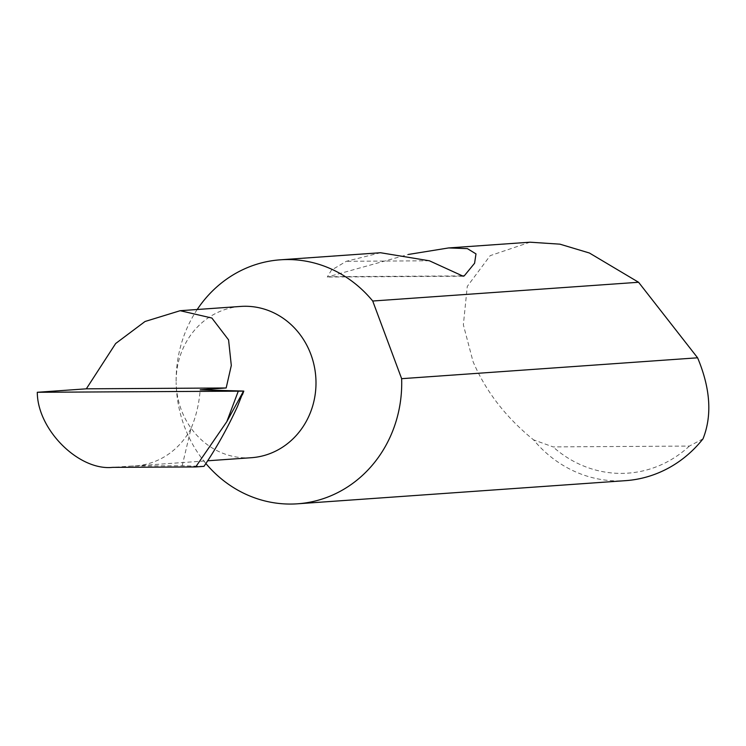<?xml version="1.0" encoding="UTF-8"?>
<svg xmlns="http://www.w3.org/2000/svg" width="746" height="746" viewBox="0 0 746 746"><rect width="100%" height="100%" fill="white"/><g stroke="black" fill="none" stroke-linecap="round" stroke-linejoin="round"><path stroke-width="0.56" stroke-dasharray="3.73 2.8" d="M197.214 309.497A122.297 112.749 -94 0 0 176.149 382.493A75.831 69.9 86 0 1 240.734 306.429M380.535 252.735L346.33 261.296L331.457 270.136L327.28 277.036L408.286 254.47M530.024 242.198L490.187 255.645L467.276 286.389L463.359 324.827L473.039 361.549C485.693 391.286 505.872 417.387 533.558 439.86A122.297 112.749 -94 0 0 625.624 480.657M251.402 457.708A75.831 69.9 86 0 1 176.149 382.493A122.297 112.749 -94 0 0 205.887 463.518M203.984 466.353L182.192 465.728L131.445 466.036L112.562 467.369M182.192 465.728L191.004 428.549C196.058 416.65 199.126 403.735 200.18 389.813M191.004 428.549A75.831 69.9 86 0 1 135.595 465.877A75.831 69.9 86 0 1 131.445 466.036M703.012 438.834L689.397 446.071L553.084 446.901L533.558 439.86M689.397 446.071A114.959 105.979 86 0 1 553.084 446.901M243.289 391.063L237.517 406.393M429.416 260.792L346.33 261.296M461.345 275.908L328.893 276.71M463.173 276.216L327.28 277.036M135.595 465.877L207.686 460.786"/><path stroke-width="1.12" d="M226.169 387.976L231.307 365.484L228.565 339.878L211.864 318.029L180.168 310.7L145.032 321.498L115.667 343.514L86.322 388.825L226.169 387.976L200.18 389.813L243.289 391.063M180.168 310.7L240.734 306.429A75.831 69.9 86 0 1 315.987 381.644A75.831 69.9 86 0 1 251.402 457.708L207.686 460.786M408.286 254.47L448.663 247.933L467.397 248.623L475.985 253.892L474.587 263.254L464.226 275.889L463.173 276.216L429.416 260.792L380.535 252.735L280.319 259.813A122.297 112.749 -94 0 0 197.214 309.497M205.887 463.518A122.297 112.749 -94 0 0 297.533 503.802L625.624 480.657A122.297 112.749 -94 0 0 703.012 438.834C712.02 416.137 710.546 389.925 698.592 360.178L697.594 357.8L638.576 282.268L589.405 253.006L559.938 244.166L530.024 242.198L448.663 247.933M638.576 282.268L372.72 301.02A122.297 112.749 -94 0 0 280.319 259.813M297.533 503.802A122.297 112.749 -94 0 0 401.702 381.122A122.297 112.749 -94 0 0 401.637 378.679L697.594 357.8M195.685 466.94L226.793 421.686L243.513 391.137L237.517 406.393C227.502 428.167 216.321 448.16 203.984 466.353L195.685 466.94L112.562 467.369C78.759 470.913 37.365 429.621 37.3 392.284L86.322 388.825M37.3 392.284L243.513 391.137M238.095 391.258L238.673 391.258M372.72 301.02L401.637 378.679M226.793 421.686L238.235 391.286M464.226 275.889L461.345 275.908M243.802 391.1L242.375 394.886"/></g></svg>
